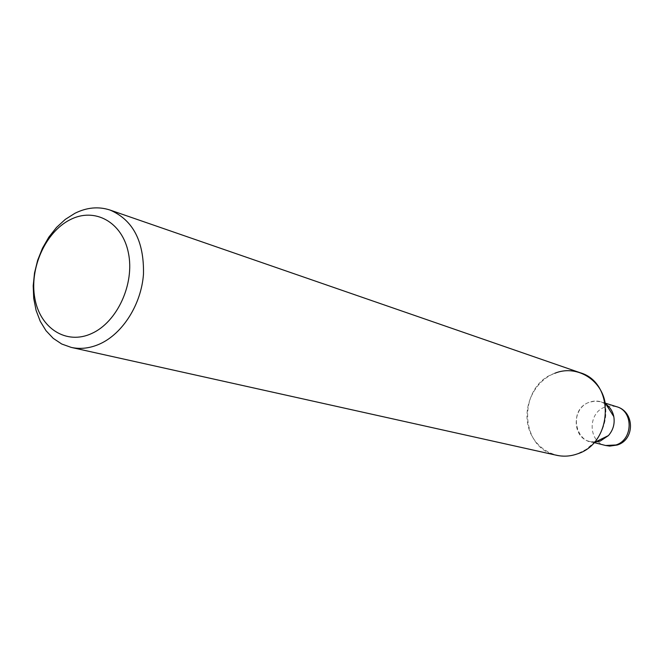 <?xml version="1.0" encoding="UTF-8"?>
<svg xmlns="http://www.w3.org/2000/svg" width="664" height="664" viewBox="0 0 664 664"><rect width="100%" height="100%" fill="white"/><g stroke="black" fill="none" stroke-linecap="round" stroke-linejoin="round"><path stroke-width="0.5" stroke-dasharray="3.32 2.49" d="M605.161 402.923L605.161 402.923C607.568 417.93 603.808 431.193 593.898 442.714L586.129 449.42L577.199 453.944C556.698 461.389 534.03 448.598 528.453 427.193C522.568 405.887 534.736 380.862 554.797 373.276C563.271 370.105 571.704 369.923 580.104 372.712M600.422 440.971C577.041 450.258 565.869 409.887 589.458 402.201C595.351 400.16 600.862 400.84 605.991 404.243L601.136 401.844L605.311 403.156M556.714 455.305C518.808 448.69 517.712 385.485 554.797 373.276M595.293 442.025L589.906 441.519C571.878 437.9 571.621 407.837 589.458 402.201L595.301 401.048L601.136 401.844M613.802 416.61C614.964 423.773 613.171 430.098 608.431 435.584M605.626 445.494C587.906 441.934 587.607 412.527 605.128 407.032L610.872 405.911L616.607 406.708M589.906 441.519L594.139 442.589"/><path stroke-width="1" d="M554.797 373.276C575.904 364.494 601.111 378.887 605.161 402.923L613.802 416.61C614.964 423.773 613.171 430.098 608.431 435.584L600.422 440.971L595.293 442.025M605.991 404.243C610.108 407.223 612.714 411.348 613.802 416.61C612.714 411.348 610.108 407.223 605.991 404.243M74.899 213.302C86.851 207.359 98.587 206.288 110.108 210.073C133.016 220 144.138 241.339 143.482 274.099C141.341 304.187 122.882 333.519 99.915 343.902C90.163 348.26 80.601 349.43 71.222 347.405L61.76 344.027L53.261 338.383L45.999 330.689L40.214 321.227L36.08 310.345L33.723 298.402L33.2 285.802L34.52 272.97L37.649 260.305L42.463 248.236L48.821 237.156L56.515 227.428L65.304 219.386L74.899 213.302M110.108 210.073L580.104 372.712C615.055 382.539 613.171 443.154 577.199 453.944C570.376 456.334 563.545 456.782 556.714 455.305L71.222 347.405M70.127 219.709C94.67 206.952 122.35 221.967 128.409 252.934C134.85 283.719 117.304 322.032 91.781 333.461C66.342 345.346 39.998 328.29 34.819 298.211C29.266 268.306 45.484 232.026 70.127 219.709M593.898 442.714L608.431 435.584L600.422 440.971M615.96 444.971L605.626 445.494L609.76 446.092L617.171 445.021C635.207 439.809 634.767 411.448 616.607 406.708L616.607 406.708C633.614 411.041 633.199 439.8 615.96 444.971M605.311 403.156L616.607 406.708M594.139 442.589L605.626 445.494"/></g></svg>
